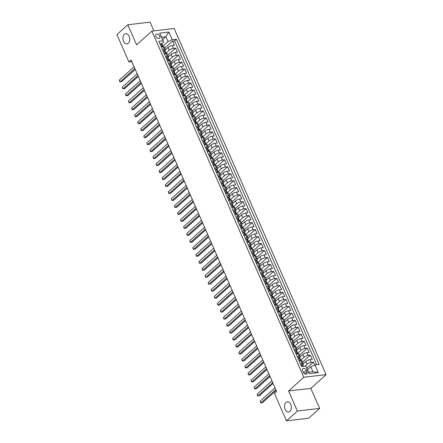 <?xml version="1.0" encoding="UTF-8"?>
<svg xmlns="http://www.w3.org/2000/svg" width="443" height="443" viewBox="0 0 443 443"><rect width="100%" height="100%" fill="white"/><g stroke="black" fill="none" stroke-linecap="round" stroke-linejoin="round"><path stroke-width="0.66" d="M128.304 43.22A5.144 3.383 83.3 0 1 126.947 43.857A5.144 3.383 83.3 0 1 123.198 40.241A5.144 3.383 83.3 0 1 124.383 34.283A5.144 3.383 83.3 0 1 125.74 33.64A5.144 3.383 83.3 0 1 129.494 37.262A5.144 3.383 83.3 0 1 128.304 43.22M289.899 411.342A5.144 3.383 83.3 0 1 288.543 411.984A5.144 3.383 83.3 0 1 284.794 408.363A5.144 3.383 83.3 0 1 285.979 402.41A5.144 3.383 83.3 0 1 287.335 401.768A5.144 3.383 83.3 0 1 291.09 405.389A5.144 3.383 83.3 0 1 289.899 411.342M155.847 36.52A2.569 1.755 48 0 0 159.491 38.203A2.569 1.755 48 0 0 159.696 36.066A2.569 1.755 48 0 0 156.052 34.377A2.569 1.755 48 0 0 155.847 36.52M153.898 30.877L150.072 22.15L127.817 24.775L116.908 34.582L128.935 61.97L131.826 61.632M326.092 374.628L174.143 28.485L151.894 31.115L303.837 377.253L326.092 374.628L310.82 388.356L288.57 390.981L297.375 411.043L319.63 408.418L310.82 388.356M319.63 408.418L308.721 418.225L286.471 420.85L297.375 411.043M314.735 365.026L313.467 362.136L306.816 368.111M300.348 363.681L302.126 363.47A3.217 1.019 -23.7 0 1 303.328 363.747L305.891 361.455A3.217 1.019 -23.7 0 1 310.045 359.6L312.237 359.345L310.399 355.153L302.624 362.147M297.281 356.704L299.064 356.493A3.217 1.019 -23.7 0 1 300.26 356.77L302.829 354.478A3.217 1.019 156.3 0 1 306.982 352.622L309.175 352.362L307.337 348.176L299.562 355.17M294.218 349.726L296.002 349.516A3.217 1.019 -23.7 0 1 297.198 349.793L299.767 347.5A3.217 1.019 156.3 0 1 303.915 345.645L306.113 345.385L304.275 341.199L296.494 348.192M294.141 342.821L296.705 340.517A3.217 1.019 156.3 0 1 300.852 338.668L303.051 338.408L301.212 334.221L293.432 341.215M291.079 335.844L293.637 333.54A3.217 1.019 156.3 0 1 297.79 331.685L299.983 331.43L298.145 327.239L290.37 334.232M288.011 328.867L290.575 326.563A3.217 1.019 156.3 0 1 294.728 324.708L296.921 324.448L295.082 320.261L287.308 327.255M284.949 321.889L287.513 319.58A3.217 1.019 156.3 0 1 291.666 317.731L293.859 317.47L292.02 313.284L284.245 320.278M281.886 314.907L284.45 312.603A3.217 1.019 156.3 0 1 288.598 310.753L290.796 310.493L288.958 306.307L281.178 313.301M278.824 307.929L281.388 305.626A3.217 1.019 156.3 0 1 285.536 303.771L287.734 303.516L285.896 299.324L278.115 306.318M275.762 300.952L278.32 298.648A3.217 1.019 156.3 0 1 282.473 296.793L284.666 296.533L282.828 292.347L275.053 299.341M272.694 293.975L275.258 291.666A3.217 1.019 156.3 0 1 279.411 289.816L281.604 289.556L279.766 285.37L271.991 292.363M266.647 286.92L268.43 286.71A3.217 1.019 -23.7 0 1 269.626 286.986L272.196 284.688A3.217 1.019 156.3 0 1 276.343 282.839L278.542 282.579L276.703 278.392L268.923 285.381M263.585 279.937L265.368 279.727A3.217 1.019 -23.7 0 1 266.564 280.004L269.134 277.711A3.217 1.019 156.3 0 1 273.281 275.856L275.48 275.601L273.641 271.409L265.861 278.403M260.523 272.96L262.3 272.75A3.217 1.019 -23.7 0 1 263.502 273.026L266.071 270.734A3.217 1.019 156.3 0 1 270.219 268.879L272.417 268.619L270.579 264.432L262.799 271.426M257.461 265.983L259.238 265.772A3.217 1.019 -23.7 0 1 260.44 266.049L263.004 263.751A3.217 1.019 156.3 0 1 267.157 261.902L269.35 261.641L267.511 257.455L259.736 264.449M254.393 259.005L256.176 258.795A3.217 1.019 -23.7 0 1 257.372 259.072L259.941 256.774A3.217 1.019 156.3 0 1 264.094 254.924L266.287 254.664L264.449 250.478L256.674 257.466M251.331 252.023L253.114 251.812A3.217 1.019 -23.7 0 1 254.31 252.089L256.879 249.797A3.217 1.019 156.3 0 1 261.027 247.942L263.225 247.687L261.387 243.495L253.606 250.489M251.253 245.123L253.817 242.819A3.217 1.019 156.3 0 1 257.964 240.964L260.163 240.704L258.324 236.518L250.544 243.512M245.206 238.068L246.984 237.858A3.217 1.019 -23.7 0 1 248.185 238.135L250.749 235.837A3.217 1.019 156.3 0 1 254.902 233.987L257.095 233.727L255.262 229.54L247.482 236.534M242.144 231.085L243.921 230.881A3.217 1.019 -23.7 0 1 245.123 231.157L247.687 228.859A3.217 1.019 156.3 0 1 251.84 227.01L254.033 226.75L252.194 222.563L244.42 229.552M242.061 224.186L244.625 221.882A3.217 1.019 156.3 0 1 248.778 220.027L250.971 219.772L249.132 215.58L241.357 222.574M236.014 217.131L237.797 216.92A3.217 1.019 -23.7 0 1 238.993 217.197L241.562 214.905A3.217 1.019 156.3 0 1 245.71 213.05L247.908 212.79L246.07 208.603L238.29 215.597M232.952 210.154L234.735 209.943A3.217 1.019 -23.7 0 1 235.931 210.22L238.5 207.922A3.217 1.019 156.3 0 1 242.648 206.073L244.846 205.812L243.008 201.626L235.227 208.62M229.889 203.171L231.667 202.966A3.217 1.019 -23.7 0 1 232.868 203.243L235.432 200.945A3.217 1.019 156.3 0 1 239.585 199.095L241.778 198.835L239.94 194.649L232.165 201.637M229.806 196.271L232.37 193.968A3.217 1.019 156.3 0 1 236.523 192.112L238.716 191.858L236.878 187.666L229.103 194.66M226.744 189.294L229.308 186.99A3.217 1.019 156.3 0 1 233.461 185.135L235.654 184.875L233.815 180.689L226.035 187.682M223.682 182.317L226.246 180.008A3.217 1.019 156.3 0 1 230.393 178.158L232.592 177.898L230.753 173.711L222.973 180.705M220.62 175.334L223.183 173.03A3.217 1.019 156.3 0 1 227.331 171.181L229.529 170.92L227.691 166.734L219.911 173.722M217.552 168.357L220.116 166.053A3.217 1.019 156.3 0 1 224.269 164.198L226.462 163.943L224.623 159.751L216.849 166.745M214.49 161.379L217.053 159.076A3.217 1.019 156.3 0 1 221.207 157.221L223.399 156.96L221.561 152.774L213.786 159.768M211.427 154.402L213.991 152.093A3.217 1.019 156.3 0 1 218.139 150.243L220.337 149.983L218.499 145.797L210.718 152.791M208.365 147.419L210.929 145.116A3.217 1.019 156.3 0 1 215.076 143.266L217.275 143.006L215.436 138.82L207.656 145.808M202.318 140.365L204.096 140.154A3.217 1.019 -23.7 0 1 205.297 140.431L207.861 138.138A3.217 1.019 156.3 0 1 212.014 136.283L214.207 136.029L212.374 131.837L204.594 138.831M199.256 133.387L201.033 133.177A3.217 1.019 -23.7 0 1 202.235 133.454L204.799 131.161A3.217 1.019 156.3 0 1 208.952 129.306L211.145 129.046L209.306 124.86L201.532 131.853M199.173 126.488L201.737 124.178A3.217 1.019 156.3 0 1 205.89 122.329L208.083 122.069L206.244 117.882L198.47 124.876M193.126 119.427L194.909 119.217A3.217 1.019 -23.7 0 1 196.105 119.494L198.674 117.201A3.217 1.019 156.3 0 1 202.822 115.352L205.02 115.091L203.182 110.905L195.402 117.893M190.064 112.45L191.847 112.24A3.217 1.019 -23.7 0 1 193.043 112.516L195.612 110.224A3.217 1.019 156.3 0 1 199.76 108.369L201.958 108.114L200.12 103.922L192.34 110.916M187.001 105.473L188.779 105.262A3.217 1.019 -23.7 0 1 189.981 105.539L192.544 103.247A3.217 1.019 156.3 0 1 196.698 101.392L198.89 101.131L197.052 96.945L189.277 103.939M183.939 98.496L185.717 98.285A3.217 1.019 -23.7 0 1 186.918 98.562L189.482 96.264A3.217 1.019 156.3 0 1 193.635 94.414L195.828 94.154L193.99 89.968L186.215 96.962M180.871 91.513L182.654 91.302A3.217 1.019 -23.7 0 1 183.851 91.579L186.42 89.287A3.217 1.019 156.3 0 1 190.573 87.437L192.766 87.177L190.927 82.991L183.147 89.979M177.809 84.535L179.592 84.325A3.217 1.019 -23.7 0 1 180.788 84.602L183.358 82.309A3.217 1.019 156.3 0 1 187.505 80.454L189.704 80.194L187.865 76.008L180.085 83.002M174.747 77.558L176.524 77.348A3.217 1.019 -23.7 0 1 177.726 77.625L180.295 75.332A3.217 1.019 156.3 0 1 184.443 73.477L186.641 73.217L184.803 69.03L177.023 76.024M171.685 70.581L173.462 70.371A3.217 1.019 -23.7 0 1 174.664 70.647L177.228 68.349A3.217 1.019 156.3 0 1 181.381 66.5L183.574 66.24L181.735 62.053L173.961 69.047M171.602 63.676L174.165 61.372A3.217 1.019 156.3 0 1 178.319 59.523L180.511 59.262L178.673 55.076L170.898 62.064M168.539 56.698L171.103 54.395A3.217 1.019 156.3 0 1 175.251 52.54L177.449 52.28L175.611 48.093L167.831 55.087M162.492 49.644L164.275 49.433A3.217 1.019 -23.7 0 1 165.472 49.71A3.217 1.019 -23.7 0 1 164.934 50.718L164.89 50.757M165.555 56.621L167.338 56.411A3.217 1.019 -23.7 0 1 168.534 56.687A3.217 1.019 -23.7 0 1 167.997 57.695L167.952 57.734M168.622 63.598L170.4 63.388A3.217 1.019 -23.7 0 1 171.602 63.665A3.217 1.019 -23.7 0 1 171.059 64.672L171.015 64.717M170.455 67.79L172.238 67.58A3.217 1.019 156.3 0 1 173.434 67.857L174.664 70.647A3.217 1.019 -23.7 0 1 174.127 71.655L174.082 71.694M173.523 74.767L175.301 74.557A3.217 1.019 156.3 0 1 176.502 74.834L177.726 77.625A3.217 1.019 -23.7 0 1 177.189 78.632L177.145 78.671M176.585 81.745L178.363 81.534A3.217 1.019 156.3 0 1 179.565 81.811L180.788 84.602A3.217 1.019 -23.7 0 1 180.251 85.61L180.207 85.654M179.648 88.722L181.431 88.511A3.217 1.019 156.3 0 1 182.627 88.788L183.851 91.579A3.217 1.019 -23.7 0 1 183.313 92.593L183.269 92.631M182.71 95.705L184.493 95.494A3.217 1.019 156.3 0 1 185.689 95.771L186.918 98.562A3.217 1.019 -23.7 0 1 186.376 99.57L186.331 99.609M185.778 102.682L187.555 102.471A3.217 1.019 156.3 0 1 188.757 102.748L189.981 105.539A3.217 1.019 -23.7 0 1 189.443 106.547L189.399 106.586M188.84 109.659L190.617 109.449A3.217 1.019 156.3 0 1 191.819 109.726L193.043 112.516A3.217 1.019 -23.7 0 1 192.506 113.524L192.461 113.569M191.902 116.636L193.68 116.426A3.217 1.019 156.3 0 1 194.881 116.703L196.105 119.494A3.217 1.019 -23.7 0 1 195.568 120.507L195.524 120.546M196.188 126.41L197.971 126.2A3.217 1.019 -23.7 0 1 199.167 126.477A3.217 1.019 -23.7 0 1 198.63 127.484L198.586 127.523M198.027 130.596L199.81 130.386A3.217 1.019 156.3 0 1 201.006 130.663L202.235 133.454A3.217 1.019 -23.7 0 1 201.698 134.462L201.648 134.5M201.094 137.574L202.872 137.363A3.217 1.019 156.3 0 1 204.073 137.64L205.297 140.431A3.217 1.019 -23.7 0 1 204.76 141.439L204.716 141.483M205.38 147.342L207.163 147.137A3.217 1.019 -23.7 0 1 208.36 147.408A3.217 1.019 -23.7 0 1 207.822 148.422L207.778 148.46M208.443 154.325L210.226 154.114A3.217 1.019 -23.7 0 1 211.422 154.391A3.217 1.019 -23.7 0 1 210.885 155.399L210.84 155.438M211.505 161.302L213.288 161.091A3.217 1.019 -23.7 0 1 214.49 161.368A3.217 1.019 -23.7 0 1 213.947 162.376L213.903 162.415M214.573 168.279L216.35 168.069A3.217 1.019 -23.7 0 1 217.552 168.346A3.217 1.019 -23.7 0 1 217.015 169.353L216.97 169.398M217.635 175.256L219.412 175.051A3.217 1.019 -23.7 0 1 220.614 175.323A3.217 1.019 -23.7 0 1 220.077 176.336L220.033 176.375M220.697 182.239L222.48 182.029A3.217 1.019 -23.7 0 1 223.676 182.306A3.217 1.019 -23.7 0 1 223.139 183.313L223.095 183.352M223.759 189.216L225.542 189.006A3.217 1.019 -23.7 0 1 226.738 189.283A3.217 1.019 -23.7 0 1 226.201 190.291L226.157 190.329M226.827 196.194L228.605 195.983A3.217 1.019 -23.7 0 1 229.806 196.26A3.217 1.019 -23.7 0 1 229.264 197.268L229.219 197.312M228.66 200.38L230.443 200.17A3.217 1.019 156.3 0 1 231.639 200.446L232.868 203.243A3.217 1.019 -23.7 0 1 232.331 204.251L232.287 204.289M231.728 207.363L233.505 207.152A3.217 1.019 156.3 0 1 234.707 207.429L235.931 210.22A3.217 1.019 -23.7 0 1 235.394 211.228L235.349 211.267M234.79 214.34L236.568 214.13A3.217 1.019 156.3 0 1 237.769 214.406L238.993 217.197A3.217 1.019 -23.7 0 1 238.456 218.205L238.412 218.244M239.076 224.108L240.859 223.898A3.217 1.019 -23.7 0 1 242.055 224.175A3.217 1.019 -23.7 0 1 241.518 225.182L241.474 225.227M240.914 228.295L242.698 228.084A3.217 1.019 156.3 0 1 243.894 228.361L245.123 231.157A3.217 1.019 -23.7 0 1 244.586 232.165L244.536 232.204M243.982 235.277L245.76 235.067A3.217 1.019 156.3 0 1 246.961 235.344L248.185 238.135A3.217 1.019 -23.7 0 1 247.648 239.142L247.604 239.181M248.268 245.045L250.051 244.835A3.217 1.019 -23.7 0 1 251.247 245.112A3.217 1.019 -23.7 0 1 250.71 246.12L250.666 246.158M250.107 249.232L251.89 249.021A3.217 1.019 156.3 0 1 253.086 249.298L254.31 252.089A3.217 1.019 -23.7 0 1 253.773 253.097L253.728 253.141M253.169 256.209L254.952 255.999A3.217 1.019 156.3 0 1 256.148 256.275L257.372 259.072A3.217 1.019 -23.7 0 1 256.835 260.08L256.79 260.119M256.231 263.192L258.014 262.981A3.217 1.019 156.3 0 1 259.21 263.258L260.44 266.049A3.217 1.019 -23.7 0 1 259.903 267.057L259.858 267.096M259.299 270.169L261.077 269.959A3.217 1.019 156.3 0 1 262.278 270.236L263.502 273.026A3.217 1.019 -23.7 0 1 262.965 274.034L262.921 274.073M262.361 277.146L264.139 276.936A3.217 1.019 156.3 0 1 265.34 277.213L266.564 280.004A3.217 1.019 -23.7 0 1 266.027 281.012L265.983 281.056M265.423 284.124L267.207 283.913A3.217 1.019 156.3 0 1 268.403 284.19L269.626 286.986A3.217 1.019 -23.7 0 1 269.089 287.994L269.045 288.033M269.715 293.897L271.493 293.687A3.217 1.019 -23.7 0 1 272.694 293.964A3.217 1.019 -23.7 0 1 272.152 294.972L272.107 295.01M272.777 300.875L274.555 300.664A3.217 1.019 -23.7 0 1 275.756 300.941A3.217 1.019 -23.7 0 1 275.219 301.949L275.175 301.988M275.839 307.852L277.623 307.641A3.217 1.019 -23.7 0 1 278.819 307.918A3.217 1.019 -23.7 0 1 278.282 308.926L278.237 308.97M278.902 314.835L280.685 314.624A3.217 1.019 -23.7 0 1 281.881 314.901A3.217 1.019 -23.7 0 1 281.344 315.909L281.299 315.948M281.964 321.812L283.747 321.601A3.217 1.019 -23.7 0 1 284.943 321.878A3.217 1.019 -23.7 0 1 284.406 322.886L284.362 322.925M285.032 328.789L286.809 328.579A3.217 1.019 -23.7 0 1 288.011 328.856A3.217 1.019 -23.7 0 1 287.468 329.863L287.424 329.902M288.094 335.766L289.872 335.556A3.217 1.019 -23.7 0 1 291.073 335.833A3.217 1.019 -23.7 0 1 290.536 336.841L290.492 336.885M291.156 342.749L292.939 342.539A3.217 1.019 -23.7 0 1 294.135 342.816A3.217 1.019 -23.7 0 1 293.598 343.823L293.554 343.862M292.995 346.935L294.778 346.725A3.217 1.019 156.3 0 1 295.974 347.002L297.198 349.793A3.217 1.019 -23.7 0 1 296.66 350.801L296.616 350.839M296.057 353.913L297.84 353.702A3.217 1.019 156.3 0 1 299.036 353.979L300.26 356.77A3.217 1.019 -23.7 0 1 299.723 357.778L299.678 357.817M286.471 420.85L274.444 393.462L276.626 391.496L131.117 60.01L128.935 61.97M307.016 371.815L306.34 370.282A2.492 1.706 48 0 0 302.813 368.648A2.492 1.706 48 0 0 302.613 370.719L303.289 372.253A2.492 1.706 48 0 0 306.816 373.886A2.492 1.706 48 0 0 307.016 371.815L304.734 373.864M163.705 42.091L163.041 40.806L158.832 41.304L301.589 366.511L305.797 366.012L308.605 372.181L312.935 371.671L310.787 366.787L314.94 364.932L319.148 364.434L176.392 39.233L172.183 39.726L168.035 41.581L165.887 36.697L161.557 37.206L163.705 42.091L161.828 43.779M163.041 40.806L159.674 33.131L168.816 32.051L172.183 39.726M314.94 364.932L318.307 372.607L309.17 373.687L305.797 366.012M165.953 53.182L169.265 50.209A3.217 1.019 -23.7 0 1 173.418 48.353L175.611 48.093M165.477 49.721L168.041 47.418L169.265 50.209M169.016 60.159L172.327 57.186A3.217 1.019 -23.7 0 1 176.48 55.331L178.673 55.076M172.083 67.142L175.389 64.163A3.217 1.019 -23.7 0 1 179.542 62.313L181.735 62.053M175.146 74.119L178.457 71.14A3.217 1.019 -23.7 0 1 182.605 69.291L184.803 69.03M178.208 81.097L181.519 78.123A3.217 1.019 -23.7 0 1 185.667 76.268L187.865 76.008M181.27 88.074L184.581 85.1A3.217 1.019 -23.7 0 1 188.735 83.245L190.927 82.991M184.332 95.057L187.644 92.078A3.217 1.019 -23.7 0 1 191.797 90.228L193.99 89.968M187.4 102.034L190.706 99.055A3.217 1.019 -23.7 0 1 194.859 97.205L197.052 96.945M190.462 109.011L193.774 106.038A3.217 1.019 -23.7 0 1 197.921 104.183L200.12 103.922M193.525 115.988L196.836 113.015A3.217 1.019 -23.7 0 1 200.984 111.16L203.182 110.905M196.587 122.971L199.898 119.992A3.217 1.019 -23.7 0 1 204.051 118.143L206.244 117.882M199.649 129.949L202.96 126.969A3.217 1.019 -23.7 0 1 207.114 125.12L209.306 124.86M202.717 136.926L206.028 133.952A3.217 1.019 -23.7 0 1 210.176 132.097L212.374 131.837M205.779 143.903L209.09 140.929A3.217 1.019 -23.7 0 1 213.238 139.074L215.436 138.82M208.841 150.886L212.153 147.907A3.217 1.019 -23.7 0 1 216.306 146.057L218.499 145.797M211.904 157.863L215.215 154.889A3.217 1.019 -23.7 0 1 219.368 153.034L221.561 152.774M214.971 164.84L218.277 161.867A3.217 1.019 -23.7 0 1 222.43 160.012L224.623 159.751M218.034 171.818L221.345 168.844A3.217 1.019 -23.7 0 1 225.493 166.989L227.691 166.734M221.096 178.8L224.407 175.821A3.217 1.019 -23.7 0 1 228.555 173.972L230.753 173.711M224.158 185.778L227.469 182.804A3.217 1.019 -23.7 0 1 231.623 180.949L233.815 180.689M227.22 192.755L230.532 189.781A3.217 1.019 -23.7 0 1 234.685 187.926L236.878 187.666M230.288 199.738L233.594 196.758A3.217 1.019 -23.7 0 1 237.747 194.903L239.94 194.649M233.35 206.715L236.662 203.736A3.217 1.019 -23.7 0 1 240.809 201.886L243.008 201.626M236.412 213.692L239.724 210.718A3.217 1.019 -23.7 0 1 243.871 208.863L246.07 208.603M239.475 220.669L242.786 217.696A3.217 1.019 -23.7 0 1 246.939 215.841L249.132 215.58M242.537 227.652L245.848 224.673A3.217 1.019 -23.7 0 1 250.002 222.818L252.194 222.563M245.605 234.629L248.916 231.65A3.217 1.019 -23.7 0 1 253.064 229.801L255.262 229.54M248.667 241.607L251.978 238.633A3.217 1.019 -23.7 0 1 256.126 236.778L258.324 236.518M251.729 248.584L255.041 245.61A3.217 1.019 -23.7 0 1 259.194 243.755L261.387 243.495M254.791 255.567L258.103 252.588A3.217 1.019 -23.7 0 1 262.256 250.732L264.449 250.478M257.859 262.544L261.165 259.565A3.217 1.019 -23.7 0 1 265.318 257.715L267.511 257.455M260.921 269.521L264.233 266.548A3.217 1.019 -23.7 0 1 268.38 264.692L270.579 264.432M263.984 276.498L267.295 273.525A3.217 1.019 -23.7 0 1 271.443 271.67L273.641 271.409M267.046 283.481L270.357 280.502A3.217 1.019 -23.7 0 1 274.51 278.647L276.703 278.392M270.108 290.458L273.42 287.479A3.217 1.019 -23.7 0 1 277.573 285.63L279.766 285.37M273.176 297.436L276.482 294.462A3.217 1.019 -23.7 0 1 280.635 292.607L282.828 292.347M276.238 304.413L279.55 301.439A3.217 1.019 -23.7 0 1 283.697 299.584L285.896 299.324M279.3 311.396L282.612 308.417A3.217 1.019 -23.7 0 1 286.759 306.567L288.958 306.307M282.363 318.373L285.674 315.394A3.217 1.019 -23.7 0 1 289.827 313.544L292.02 313.284M285.425 325.35L288.736 322.377A3.217 1.019 -23.7 0 1 292.889 320.522L295.082 320.261M288.493 332.328L291.799 329.354A3.217 1.019 -23.7 0 1 295.952 327.499L298.145 327.239M291.555 339.31L294.866 336.331A3.217 1.019 -23.7 0 1 299.014 334.482L301.212 334.221M294.617 346.288L297.929 343.308A3.217 1.019 -23.7 0 1 302.076 341.459L304.275 341.199M297.679 353.265L300.991 350.291A3.217 1.019 -23.7 0 1 305.144 348.436L307.337 348.176M300.747 360.242L304.053 357.268A3.217 1.019 -23.7 0 1 308.206 355.413L310.399 355.153M299.119 360.89L300.902 360.68A3.217 1.019 -23.7 0 1 302.098 360.956L303.328 363.747A3.217 1.019 -23.7 0 1 302.79 364.755L302.741 364.799M305.055 366.101L307.121 364.246A3.217 1.019 -23.7 0 1 311.268 362.396L313.467 362.136M316.717 364.722L174.564 40.878L172.548 41.116L164.768 48.11M168.041 47.418A3.217 1.019 156.3 0 1 172.189 45.563L174.387 45.302L172.548 41.116M294.135 342.816L292.912 340.019A3.217 1.019 156.3 0 0 291.71 339.748L289.932 339.953M291.073 335.833L289.849 333.042A3.217 1.019 156.3 0 0 288.648 332.765L286.87 332.975M288.011 328.856L286.782 326.065A3.217 1.019 156.3 0 0 285.585 325.788L283.802 325.998M284.943 321.878L283.719 319.087A3.217 1.019 156.3 0 0 282.523 318.81L280.74 319.021M281.881 314.901L280.657 312.105A3.217 1.019 156.3 0 0 279.455 311.828L277.678 312.038M278.819 307.918L277.595 305.127A3.217 1.019 156.3 0 0 276.393 304.85L274.616 305.061M275.756 300.941L274.527 298.15A3.217 1.019 156.3 0 0 273.331 297.873L271.548 298.084M272.694 293.964L271.465 291.173A3.217 1.019 156.3 0 0 270.269 290.896L268.486 291.106M251.247 245.112L250.024 242.321A3.217 1.019 156.3 0 0 248.822 242.044L247.044 242.255M242.055 224.175L240.831 221.384A3.217 1.019 156.3 0 0 239.635 221.107L237.852 221.317M229.806 196.26L228.577 193.469A3.217 1.019 156.3 0 0 227.381 193.192L225.598 193.403M226.738 189.283L225.515 186.492A3.217 1.019 156.3 0 0 224.319 186.215L222.536 186.425M223.676 182.306L222.452 179.515A3.217 1.019 156.3 0 0 221.251 179.238L219.473 179.448M220.614 175.323L219.39 172.532A3.217 1.019 156.3 0 0 218.189 172.255L216.411 172.465M217.552 168.346L216.322 165.555A3.217 1.019 156.3 0 0 215.126 165.278L213.343 165.488M214.49 161.368L213.26 158.577A3.217 1.019 156.3 0 0 212.064 158.301L210.281 158.511M211.422 154.391L210.198 151.6A3.217 1.019 156.3 0 0 209.002 151.323L207.219 151.534M208.36 147.408L207.136 144.617A3.217 1.019 156.3 0 0 205.934 144.34L204.157 144.551M199.167 126.477L197.943 123.686A3.217 1.019 156.3 0 0 196.747 123.409L194.964 123.619M171.602 63.665L170.372 60.874A3.217 1.019 156.3 0 0 169.176 60.597L167.393 60.807M168.534 56.687L167.31 53.896A3.217 1.019 156.3 0 0 166.114 53.62L164.331 53.83M165.472 49.71L164.248 46.919A3.217 1.019 156.3 0 0 163.046 46.642L161.269 46.853M307.525 369.722L310.787 366.787M127.817 24.775L136.621 44.843L151.894 31.115M288.57 390.981L303.837 377.253M162.625 39.632L165.887 36.697L168.816 32.051M162.891 46.205L168.035 41.581M174.564 40.878L176.392 39.233M308.605 372.181L309.17 373.687M312.935 371.671L318.307 372.607M159.674 33.131L161.557 37.206M301.074 365.342L301.949 364.545A2.132 0.676 -23.7 0 1 302.713 364.727L303.294 366.056A2.132 0.676 156.3 0 0 302.929 365.863L302.846 366.361M301.949 364.545L301.079 365.353M275.784 389.58L261.01 402.859L260.246 401.114L275.02 387.835M276.155 390.421L262.516 402.681L260.667 402.792L260.246 401.114M298.012 358.359L298.887 357.562A2.132 0.676 -23.7 0 1 299.651 357.75L300.232 359.074A2.132 0.676 156.3 0 0 299.867 358.885L299.756 358.919M298.887 357.562L298.017 358.376M298.953 360.513L299.773 360.812M272.722 382.597L257.948 395.881L257.184 394.137L271.958 380.853M300.083 359.672L300.227 359.295A2.132 0.676 156.3 0 0 300.232 359.074M299.695 359.035L300.232 359.722A2.132 0.676 -23.7 0 1 300.598 359.915L300.935 360.68M273.093 383.444L259.454 395.704L257.604 395.815L257.184 394.137M294.949 351.382L295.824 350.585A2.132 0.676 -23.7 0 1 296.589 350.773L297.17 352.096A2.132 0.676 156.3 0 0 296.799 351.908L296.694 351.941M295.824 350.585L294.955 351.399M295.891 353.536L296.71 353.835M269.66 375.62L254.886 388.904L254.121 387.154L268.89 373.875M297.02 352.694L297.159 352.318A2.132 0.676 156.3 0 0 297.17 352.096M296.633 352.058L297.17 352.744A2.132 0.676 -23.7 0 1 297.535 352.933L297.873 353.697M270.025 376.461L256.392 388.721L254.542 388.832L254.121 387.154M291.882 344.405L292.757 343.607A2.132 0.676 -23.7 0 1 293.521 343.79L294.108 345.119A2.132 0.676 156.3 0 0 293.737 344.925L293.631 344.959M292.757 343.607L291.893 344.421M292.829 346.559L293.643 346.858M266.592 368.642L251.823 381.921L251.059 380.177L265.828 366.898M293.958 345.712L294.097 345.341A2.132 0.676 156.3 0 0 294.108 345.119M293.571 345.08L294.108 345.767A2.132 0.676 -23.7 0 1 294.473 345.955L294.805 346.719M266.963 369.484L253.324 381.744L251.474 381.855L251.059 380.177M288.819 337.428L289.694 336.63A2.132 0.676 -23.7 0 1 290.458 336.813L291.04 338.142A2.132 0.676 156.3 0 0 290.674 337.948L290.564 337.981M289.694 336.63L288.825 337.439M289.766 339.576L290.58 339.881M263.53 361.665L248.761 374.944L247.991 373.2L262.765 359.921M290.896 338.734L291.034 338.363A2.132 0.676 156.3 0 0 291.04 338.142M290.508 338.098L291.04 338.784A2.132 0.676 -23.7 0 1 291.411 338.978L291.743 339.742M263.901 362.507L250.262 374.767L248.412 374.878L247.991 373.2M286.632 329.647L285.763 330.461L286.632 329.647A2.132 0.676 -23.7 0 1 287.396 329.836L287.978 331.159A2.132 0.676 156.3 0 0 287.612 330.971L287.501 331.004M286.704 332.599L287.518 332.898M260.467 354.682L245.693 367.967L244.929 366.223L259.703 352.938M287.834 331.757L287.972 331.381A2.132 0.676 156.3 0 0 287.978 331.159M287.441 331.12L287.978 331.807A2.132 0.676 -23.7 0 1 288.343 332.001L288.681 332.765M260.838 355.524L247.2 367.79L245.35 367.9L244.929 366.223M283.57 322.67L282.7 323.484L283.57 322.67A2.132 0.676 -23.7 0 1 284.334 322.858L284.915 324.182A2.132 0.676 156.3 0 0 284.55 323.994L284.439 324.027M283.636 325.622L284.456 325.921M257.405 347.705L242.631 360.984L241.867 359.24L256.635 345.961M284.766 324.78L284.91 324.403A2.132 0.676 156.3 0 0 284.915 324.182M284.378 324.143L284.915 324.83A2.132 0.676 -23.7 0 1 285.281 325.018L285.619 325.782M257.776 348.547L244.137 360.807L242.288 360.918L241.867 359.24M280.508 315.693L279.638 316.507L280.508 315.693A2.132 0.676 -23.7 0 1 281.272 315.876L281.853 317.205A2.132 0.676 156.3 0 0 281.482 317.011L281.377 317.044M280.574 318.644L281.388 318.943M254.343 340.728L239.569 354.007L238.805 352.263L253.573 338.984M281.704 317.797L281.842 317.426A2.132 0.676 156.3 0 0 281.853 317.205M281.316 317.166L281.853 317.852A2.132 0.676 -23.7 0 1 282.219 318.041L282.556 318.805M254.708 341.57L241.075 353.83L239.226 353.94L238.805 352.263M277.44 308.716L276.576 309.524L277.44 308.716A2.132 0.676 -23.7 0 1 278.204 308.898L278.785 310.227A2.132 0.676 156.3 0 0 278.42 310.034L278.315 310.067M277.512 311.662L278.326 311.966M251.275 333.751L236.507 347.03L235.737 345.285L250.511 332.006M278.641 310.82L278.78 310.449A2.132 0.676 156.3 0 0 278.785 310.227M278.254 310.183L278.791 310.87A2.132 0.676 -23.7 0 1 279.156 311.064L279.489 311.828M251.646 334.592L238.007 346.852L236.158 346.963L235.737 345.285M274.378 301.733L273.508 302.547L274.378 301.733A2.132 0.676 -23.7 0 1 275.142 301.921L275.723 303.245A2.132 0.676 156.3 0 0 275.358 303.056L275.247 303.09M274.45 304.684L275.264 304.983M248.213 326.768L233.444 340.052L232.675 338.308L247.449 325.024M275.579 303.843L275.718 303.466A2.132 0.676 156.3 0 0 275.723 303.245M275.192 303.206L275.723 303.892A2.132 0.676 -23.7 0 1 276.094 304.086L276.426 304.85M248.584 327.61L234.945 339.875L233.096 339.986L232.675 338.308M271.315 294.756L270.446 295.57L271.315 294.756A2.132 0.676 -23.7 0 1 272.08 294.944L272.661 296.267A2.132 0.676 156.3 0 0 272.295 296.079L272.185 296.112M271.387 297.707L272.201 298.006M245.151 319.791L230.377 333.07L229.612 331.325L244.386 318.046M272.511 296.865L272.655 296.489A2.132 0.676 156.3 0 0 272.661 296.267M272.124 296.229L272.661 296.915A2.132 0.676 -23.7 0 1 273.026 297.103L273.364 297.868M245.522 320.632L231.883 332.892L230.033 333.003L229.612 331.325M268.253 287.778L267.384 288.592L268.253 287.778A2.132 0.676 -23.7 0 1 269.017 287.961L269.599 289.29A2.132 0.676 156.3 0 0 269.233 289.096L269.123 289.129M268.32 290.73L269.139 291.029M242.088 312.813L227.314 326.092L226.55 324.348L241.319 311.069M269.449 289.883L269.593 289.512A2.132 0.676 156.3 0 0 269.599 289.29M269.062 289.251L269.599 289.938A2.132 0.676 -23.7 0 1 269.964 290.126L270.302 290.89M242.454 313.655L228.821 325.915L226.971 326.026L226.55 324.348M264.316 281.598L265.185 280.796A2.132 0.676 -23.7 0 1 265.95 280.984L266.536 282.313A2.132 0.676 156.3 0 0 266.165 282.119L266.06 282.152M265.185 280.796L264.321 281.61M265.257 283.747L266.071 284.052M239.026 305.836L224.252 319.115L223.488 317.371L238.256 304.092M266.387 282.905L266.525 282.534A2.132 0.676 156.3 0 0 266.536 282.313M265.999 282.269L266.536 282.955A2.132 0.676 -23.7 0 1 266.902 283.149L267.24 283.913M239.392 306.678L225.753 318.938L223.903 319.049L223.488 317.371M261.248 274.616L262.123 273.818A2.132 0.676 -23.7 0 1 262.887 274.007L263.469 275.33A2.132 0.676 156.3 0 0 263.103 275.142L262.992 275.175M262.123 273.818L261.254 274.632M262.195 276.77L263.009 277.069M235.958 298.853L221.19 312.138L220.42 310.393L235.194 297.109M263.325 275.928L263.463 275.552A2.132 0.676 156.3 0 0 263.469 275.33M262.937 275.291L263.474 275.978A2.132 0.676 -23.7 0 1 263.84 276.172L264.172 276.936M236.329 299.695L222.691 311.961L220.841 312.071L220.42 310.393M258.186 267.638L259.061 266.841A2.132 0.676 -23.7 0 1 259.825 267.029L260.406 268.353A2.132 0.676 156.3 0 0 260.041 268.165L259.93 268.198M259.061 266.841L258.191 267.655M259.133 269.793L259.947 270.092M232.896 291.876L218.122 305.155L217.358 303.411L232.132 290.132M260.262 268.951L260.401 268.574A2.132 0.676 156.3 0 0 260.406 268.353M259.875 268.314L260.406 269.001A2.132 0.676 -23.7 0 1 260.777 269.189L261.11 269.953M233.267 292.718L219.628 304.978L217.779 305.089L217.358 303.411M255.124 260.661L255.999 259.864A2.132 0.676 -23.7 0 1 256.763 260.047L257.344 261.376A2.132 0.676 156.3 0 0 256.979 261.182L256.868 261.215M255.999 259.864L255.129 260.678M256.071 262.815L256.885 263.114M229.834 284.899L215.06 298.178L214.296 296.433L229.07 283.155M257.195 261.968L257.339 261.597A2.132 0.676 156.3 0 0 257.344 261.376M256.807 261.337L257.344 262.023A2.132 0.676 -23.7 0 1 257.71 262.212L258.047 262.976M230.205 285.741L216.566 298.001L214.717 298.111L214.296 296.433M252.061 253.684L252.936 252.881A2.132 0.676 -23.7 0 1 253.701 253.069L254.282 254.398A2.132 0.676 156.3 0 0 253.917 254.204L253.806 254.238M252.936 252.881L252.067 253.695M253.003 255.832L253.822 256.137M226.772 277.922L211.998 291.201L211.233 289.456L226.002 276.177M254.132 254.991L254.276 254.62A2.132 0.676 156.3 0 0 254.282 254.398M253.745 254.354L254.282 255.041A2.132 0.676 -23.7 0 1 254.647 255.234L254.985 255.999M227.137 278.763L213.504 291.023L211.654 291.134L211.233 289.456M248.994 246.701L249.869 245.904A2.132 0.676 -23.7 0 1 250.633 246.092L251.22 247.415A2.132 0.676 156.3 0 0 250.849 247.227L250.744 247.26M249.869 245.904L249.005 246.718M249.941 248.855L250.755 249.154M223.704 270.939L208.935 284.223L208.171 282.479L222.94 269.194M251.07 248.014L251.209 247.637A2.132 0.676 156.3 0 0 251.22 247.415M250.683 247.377L251.22 248.063A2.132 0.676 -23.7 0 1 251.585 248.257L251.917 249.021M224.075 271.78L210.436 284.046L208.587 284.157L208.171 282.479M245.931 239.724L246.806 238.927A2.132 0.676 -23.7 0 1 247.571 239.115L248.152 240.438A2.132 0.676 156.3 0 0 247.787 240.25L247.676 240.283M246.806 238.927L245.937 239.741M246.878 241.878L247.692 242.177M220.642 263.962L205.873 277.24L205.103 275.496L219.878 262.217M248.008 241.036L248.146 240.66A2.132 0.676 156.3 0 0 248.152 240.438M247.62 240.399L248.152 241.086A2.132 0.676 -23.7 0 1 248.523 241.274L248.855 242.039M221.013 264.803L207.374 277.063L205.524 277.174L205.103 275.496M242.869 232.747L243.744 231.949A2.132 0.676 -23.7 0 1 244.508 232.132L245.09 233.461A2.132 0.676 156.3 0 0 244.724 233.267L244.614 233.3M243.744 231.949L242.875 232.763M243.816 234.901L244.63 235.2M217.579 256.984L202.805 270.263L202.041 268.519L216.815 255.24M244.946 234.054L245.084 233.682A2.132 0.676 156.3 0 0 245.09 233.461M244.558 233.422L245.09 234.109A2.132 0.676 -23.7 0 1 245.455 234.297L245.793 235.061M217.95 257.826L204.312 270.086L202.462 270.197L202.041 268.519M239.807 225.769L240.682 224.966A2.132 0.676 -23.7 0 1 241.446 225.155L242.028 226.484A2.132 0.676 156.3 0 0 241.662 226.29L241.551 226.323M240.682 224.966L239.813 225.78M240.748 227.918L241.568 228.223M214.517 250.007L199.743 263.286L198.979 261.542L213.753 248.263M241.878 227.076L242.022 226.705A2.132 0.676 156.3 0 0 242.028 226.484M241.49 226.439L242.028 227.126A2.132 0.676 -23.7 0 1 242.393 227.32L242.731 228.084M214.888 250.849L201.249 263.109L199.4 263.22L198.979 261.542M236.745 218.787L237.62 217.989A2.132 0.676 -23.7 0 1 238.384 218.177L238.965 219.501A2.132 0.676 156.3 0 0 238.594 219.313L238.489 219.346M237.62 217.989L236.75 218.803M237.686 220.941L238.5 221.24M211.455 243.024L196.681 256.309L195.917 254.564L210.685 241.28M238.816 220.099L238.954 219.722A2.132 0.676 156.3 0 0 238.965 219.501M238.428 219.462L238.965 220.149A2.132 0.676 -23.7 0 1 239.331 220.343L239.669 221.107M211.82 243.866L198.187 256.132L196.338 256.242L195.917 254.564M233.677 211.809L234.552 211.012A2.132 0.676 -23.7 0 1 235.316 211.2L235.897 212.524A2.132 0.676 156.3 0 0 235.532 212.335L235.427 212.369M234.552 211.012L233.688 211.826M234.624 213.963L235.438 214.262M208.387 236.047L193.619 249.326L192.849 247.582L207.623 234.303M235.754 213.116L235.892 212.745A2.132 0.676 156.3 0 0 235.897 212.524M235.366 212.485L235.903 213.172A2.132 0.676 -23.7 0 1 236.269 213.36L236.601 214.124M208.758 236.889L195.119 249.149L193.27 249.259L192.849 247.582M230.615 204.832L231.49 204.035A2.132 0.676 -23.7 0 1 232.254 204.217L232.835 205.546A2.132 0.676 156.3 0 0 232.47 205.353L232.359 205.386M231.49 204.035L230.62 204.849M231.562 206.986L232.376 207.285M205.325 229.07L190.556 242.349L189.787 240.604L204.561 227.325M232.691 206.139L232.83 205.768A2.132 0.676 156.3 0 0 232.835 205.546M232.304 205.508L232.835 206.189A2.132 0.676 -23.7 0 1 233.206 206.383L233.539 207.147M205.696 229.911L192.057 242.171L190.208 242.282L189.787 240.604M228.427 197.052L227.558 197.866L228.427 197.052A2.132 0.676 -23.7 0 1 229.192 197.24L229.773 198.569A2.132 0.676 156.3 0 0 229.408 198.375L229.297 198.409M228.499 200.003L229.313 200.308M202.263 222.093L187.489 235.371L186.724 233.627L201.499 220.348M229.624 199.162L229.767 198.791A2.132 0.676 156.3 0 0 229.773 198.569M229.236 198.525L229.773 199.212A2.132 0.676 -23.7 0 1 230.138 199.405L230.476 200.17M202.634 222.934L188.995 235.194L187.145 235.305L186.724 233.627M225.365 190.075L224.496 190.889L225.365 190.075A2.132 0.676 -23.7 0 1 226.129 190.263L226.711 191.586A2.132 0.676 156.3 0 0 226.345 191.398L226.235 191.431M225.432 193.026L226.251 193.325M199.2 215.11L184.426 228.394L183.662 226.65L198.431 213.365M226.561 192.184L226.705 191.808A2.132 0.676 156.3 0 0 226.711 191.586M226.174 191.548L226.711 192.234A2.132 0.676 -23.7 0 1 227.076 192.428L227.414 193.192M199.566 215.951L185.933 228.217L184.083 228.328L183.662 226.65M221.428 183.895L222.303 183.097A2.132 0.676 -23.7 0 1 223.067 183.286L223.649 184.609A2.132 0.676 156.3 0 0 223.278 184.415L223.172 184.454M222.303 183.097L221.434 183.911M222.369 186.049L223.183 186.348M196.138 208.132L181.364 221.411L180.6 219.667L195.369 206.388M223.499 185.202L223.637 184.831A2.132 0.676 156.3 0 0 223.649 184.609M223.111 184.57L223.649 185.257A2.132 0.676 -23.7 0 1 224.014 185.445L224.352 186.21M196.504 208.974L182.865 221.234L181.015 221.345L180.6 219.667M219.235 176.12L218.371 176.934L219.235 176.12A2.132 0.676 -23.7 0 1 219.999 176.303L220.581 177.632A2.132 0.676 156.3 0 0 220.215 177.438L220.11 177.471M219.307 179.072L220.121 179.371M193.07 201.155L178.302 214.434L177.532 212.69L192.306 199.411M220.437 178.224L220.575 177.853A2.132 0.676 156.3 0 0 220.581 177.632M220.049 177.593L220.586 178.274A2.132 0.676 -23.7 0 1 220.952 178.468L221.284 179.232M193.441 201.997L179.803 214.257L177.953 214.368L177.532 212.69M216.173 169.137L215.304 169.951L216.173 169.137A2.132 0.676 -23.7 0 1 216.937 169.326L217.519 170.655A2.132 0.676 156.3 0 0 217.153 170.461L217.042 170.494M216.245 172.089L217.059 172.393M190.008 194.178L175.24 207.457L174.47 205.713L189.244 192.434M217.375 171.247L217.513 170.876A2.132 0.676 156.3 0 0 217.519 170.655M216.987 170.61L217.519 171.297A2.132 0.676 -23.7 0 1 217.89 171.491L218.222 172.255M190.379 195.02L176.74 207.28L174.891 207.39L174.47 205.713M212.236 162.958L213.111 162.16A2.132 0.676 -23.7 0 1 213.875 162.348L214.456 163.672A2.132 0.676 156.3 0 0 214.091 163.484L213.98 163.517M213.111 162.16L212.241 162.974M213.183 165.112L213.997 165.411M186.946 187.195L172.172 200.48L171.408 198.735L186.182 185.451M214.307 164.27L214.451 163.893A2.132 0.676 156.3 0 0 214.456 163.672M213.919 163.633L214.456 164.32A2.132 0.676 -23.7 0 1 214.822 164.514L215.16 165.272M187.317 188.037L173.678 200.302L171.829 200.413L171.408 198.735M210.048 155.183L209.179 155.997L210.048 155.183A2.132 0.676 -23.7 0 1 210.813 155.371L211.394 156.695A2.132 0.676 156.3 0 0 211.029 156.501L210.918 156.54M210.115 158.134L210.934 158.433M183.884 180.218L169.11 193.497L168.346 191.753L183.114 178.474M211.245 157.287L211.389 156.916A2.132 0.676 156.3 0 0 211.394 156.695M210.857 156.656L211.394 157.343A2.132 0.676 -23.7 0 1 211.76 157.531L212.097 158.295M184.249 181.06L170.616 193.32L168.766 193.43L168.346 191.753M206.981 148.206L206.117 149.02L206.981 148.206A2.132 0.676 -23.7 0 1 207.745 148.388L208.332 149.717A2.132 0.676 156.3 0 0 207.961 149.524L207.856 149.557M207.053 151.157L207.867 151.456M180.816 173.241L166.047 186.52L165.283 184.775L180.052 171.496M208.182 150.31L208.321 149.939A2.132 0.676 156.3 0 0 208.332 149.717M207.795 149.679L208.332 150.36A2.132 0.676 -23.7 0 1 208.697 150.554L209.03 151.318M181.187 174.082L167.548 186.342L165.699 186.453L165.283 184.775M203.044 142.026L203.918 141.223A2.132 0.676 -23.7 0 1 204.683 141.411L205.264 142.74A2.132 0.676 156.3 0 0 204.899 142.546L204.788 142.58M203.918 141.223L203.049 142.037M203.99 144.174L204.804 144.479M177.754 166.263L162.985 179.542L162.216 177.798L176.99 164.519M205.12 143.333L205.259 142.962A2.132 0.676 156.3 0 0 205.264 142.74M204.732 142.696L205.264 143.382A2.132 0.676 -23.7 0 1 205.635 143.576L205.967 144.34M178.125 167.105L164.486 179.365L162.636 179.476L162.216 177.798M199.981 135.043L200.856 134.246A2.132 0.676 -23.7 0 1 201.62 134.434L202.202 135.757A2.132 0.676 156.3 0 0 201.836 135.569L201.726 135.602M202.229 137.441L200.834 134.268L199.987 135.06M200.928 137.197L201.742 137.496M174.692 159.281L159.917 172.565L159.153 170.821L173.927 157.536M202.058 136.355L202.196 135.979A2.132 0.676 156.3 0 0 202.202 135.757M201.67 135.719L202.202 136.405A2.132 0.676 -23.7 0 1 202.573 136.599L202.905 137.358M175.063 160.122L161.424 172.388L159.574 172.499L159.153 170.821M196.919 128.066L197.794 127.268A2.132 0.676 -23.7 0 1 198.558 127.457L199.14 128.78A2.132 0.676 156.3 0 0 198.774 128.586L198.663 128.62M197.794 127.268L196.925 128.082M197.86 130.22L198.68 130.519M171.629 152.303L156.855 165.582L156.091 163.838L170.865 150.559M198.99 129.373L199.134 129.002A2.132 0.676 156.3 0 0 199.14 128.78M198.602 128.741L199.14 129.428A2.132 0.676 -23.7 0 1 199.505 129.616L199.843 130.38M172 153.145L158.361 165.405L156.512 165.516L156.091 163.838M193.857 121.089L194.732 120.291A2.132 0.676 -23.7 0 1 195.496 120.474L196.077 121.803A2.132 0.676 156.3 0 0 195.706 121.609L195.601 121.642M194.732 120.291L193.862 121.105M194.798 123.243L195.612 123.542M168.567 145.326L153.793 158.605L153.029 156.861L167.797 143.582M195.928 122.395L196.066 122.024A2.132 0.676 156.3 0 0 196.077 121.803M195.54 121.764L196.077 122.445A2.132 0.676 -23.7 0 1 196.443 122.639L196.781 123.403M168.933 146.168L155.299 158.428L153.45 158.539L153.029 156.861M190.789 114.111L191.664 113.308A2.132 0.676 -23.7 0 1 192.428 113.497L193.01 114.826A2.132 0.676 156.3 0 0 192.644 114.632L192.539 114.665M191.664 113.308L190.8 114.122M191.736 116.26L192.55 116.559M165.499 138.349L150.731 151.628L149.967 149.884L164.735 136.599M192.866 115.418L193.004 115.042A2.132 0.676 156.3 0 0 193.01 114.826M192.478 114.781L193.015 115.468A2.132 0.676 -23.7 0 1 193.381 115.662L193.713 116.426M165.87 139.191L152.231 151.451L150.382 151.561L149.967 149.884M187.727 107.128L188.602 106.331A2.132 0.676 -23.7 0 1 189.366 106.519L189.947 107.843A2.132 0.676 156.3 0 0 189.582 107.655L189.471 107.688M188.602 106.331L187.732 107.145M188.674 109.283L189.488 109.582M162.437 131.366L147.669 144.651L146.899 142.906L161.673 129.622M189.803 108.441L189.942 108.064A2.132 0.676 156.3 0 0 189.947 107.843M189.416 107.804L189.947 108.491A2.132 0.676 -23.7 0 1 190.318 108.685L190.651 109.443M162.808 132.208L149.169 144.473L147.32 144.584L146.899 142.906M184.665 100.151L185.539 99.354A2.132 0.676 -23.7 0 1 186.304 99.542L186.885 100.866A2.132 0.676 156.3 0 0 186.52 100.672L186.409 100.705M185.539 99.354L184.67 100.168M185.611 102.305L186.425 102.604M159.375 124.389L144.601 137.668L143.837 135.923L158.611 122.645M186.736 101.458L186.88 101.087A2.132 0.676 156.3 0 0 186.885 100.866M186.348 100.827L186.885 101.513A2.132 0.676 -23.7 0 1 187.251 101.702L187.588 102.466M159.746 125.231L146.107 137.491L144.257 137.601L143.837 135.923M181.602 93.174L182.477 92.377A2.132 0.676 -23.7 0 1 183.241 92.559L183.823 93.888A2.132 0.676 156.3 0 0 183.457 93.694L183.347 93.728M182.477 92.377L181.608 93.185M182.544 95.323L183.363 95.627M156.313 117.412L141.538 130.691L140.774 128.946L155.543 115.667M183.673 94.481L183.817 94.11A2.132 0.676 156.3 0 0 183.823 93.888M183.286 93.844L183.823 94.531A2.132 0.676 -23.7 0 1 184.188 94.724L184.526 95.489M156.684 118.253L143.045 130.513L141.195 130.624L140.774 128.946M178.54 86.197L179.415 85.394A2.132 0.676 -23.7 0 1 180.179 85.582L180.761 86.911A2.132 0.676 156.3 0 0 180.39 86.717L180.284 86.75M179.415 85.394L178.546 86.208M179.481 88.345L180.295 88.644M153.25 110.434L138.476 123.713L137.712 121.969L152.481 108.685M180.611 87.504L180.75 87.127A2.132 0.676 156.3 0 0 180.761 86.911M180.223 86.867L180.761 87.553A2.132 0.676 -23.7 0 1 181.126 87.747L181.464 88.511M153.616 111.276L139.977 123.536L138.133 123.647L137.712 121.969M175.472 79.214L176.347 78.417A2.132 0.676 -23.7 0 1 177.111 78.605L177.693 79.928A2.132 0.676 156.3 0 0 177.327 79.74L177.222 79.773M176.347 78.417L175.483 79.231M176.419 81.368L177.233 81.667M150.183 103.452L135.414 116.736L134.644 114.992L149.418 101.707M177.549 80.526L177.687 80.15A2.132 0.676 156.3 0 0 177.693 79.928M177.161 79.89L177.698 80.576A2.132 0.676 -23.7 0 1 178.064 80.77L178.396 81.529M150.554 104.293L136.915 116.559L135.065 116.67L134.644 114.992M172.41 72.237L173.285 71.439A2.132 0.676 -23.7 0 1 174.049 71.628L174.631 72.951A2.132 0.676 156.3 0 0 174.265 72.757L174.154 72.79M173.285 71.439L172.416 72.253M173.357 74.391L174.171 74.69M147.12 96.474L132.352 109.753L131.582 108.009L146.356 94.73M174.487 73.544L174.625 73.173A2.132 0.676 156.3 0 0 174.631 72.951M174.099 72.912L174.631 73.599A2.132 0.676 -23.7 0 1 175.002 73.787L175.334 74.551M147.491 97.316L133.852 109.576L132.003 109.687L131.582 108.009M169.348 65.259L170.223 64.462A2.132 0.676 -23.7 0 1 170.987 64.645L171.568 65.974A2.132 0.676 156.3 0 0 171.203 65.78L171.092 65.813M170.223 64.462L169.353 65.271M170.295 67.408L171.109 67.713M144.058 89.497L129.284 102.776L128.52 101.032L143.294 87.753M171.419 66.566L171.563 66.195A2.132 0.676 156.3 0 0 171.568 65.974M171.031 65.929L171.568 66.616A2.132 0.676 -23.7 0 1 171.934 66.81L172.272 67.574M144.429 90.339L130.79 102.599L128.941 102.71L128.52 101.032M167.161 57.479L166.291 58.293L167.161 57.479A2.132 0.676 -23.7 0 1 167.925 57.668L168.506 58.997A2.132 0.676 156.3 0 0 168.141 58.803L168.03 58.836M167.227 60.431L168.047 60.73M140.996 82.52L126.222 95.799L125.458 94.054L140.226 80.77M168.357 59.589L168.501 59.212A2.132 0.676 156.3 0 0 168.506 58.997M167.969 58.952L168.506 59.639A2.132 0.676 -23.7 0 1 168.872 59.833L169.209 60.597M141.361 83.362L127.728 95.622L125.878 95.732L125.458 94.054M164.093 50.502L163.229 51.316L164.093 50.502A2.132 0.676 -23.7 0 1 164.857 50.69L165.444 52.014A2.132 0.676 156.3 0 0 165.073 51.825L164.968 51.859M164.165 53.453L164.979 53.753M137.928 75.537L123.16 88.822L122.395 87.077L137.164 73.793M165.294 52.612L165.433 52.235A2.132 0.676 156.3 0 0 165.444 52.014M164.907 51.975L165.444 52.662A2.132 0.676 -23.7 0 1 165.809 52.855L166.147 53.614M138.299 76.379L124.66 88.644L122.811 88.755L122.395 87.077M160.156 44.322L161.03 43.525A2.132 0.676 -23.7 0 1 161.795 43.713L162.376 45.036A2.132 0.676 156.3 0 0 162.011 44.843L161.9 44.876M161.03 43.525L160.161 44.339M161.102 46.476L161.916 46.775M134.866 68.56L120.097 81.839L119.328 80.094L134.102 66.815M162.232 45.629L162.371 45.258A2.132 0.676 156.3 0 0 162.376 45.036M161.845 44.998L162.382 45.684A2.132 0.676 -23.7 0 1 162.747 45.873L163.079 46.637M135.237 69.401L121.598 81.662L119.748 81.772L119.328 80.094M171.103 54.395L172.327 57.186M174.165 61.372L175.389 64.163M177.228 68.349L178.457 71.14M180.295 75.332L181.519 78.123M183.358 82.309L184.581 85.1M186.42 89.287L187.644 92.078M189.482 96.264L190.706 99.055M192.544 103.247L193.774 106.038M195.612 110.224L196.836 113.015M198.674 117.201L199.898 119.992M201.737 124.178L202.96 126.969M204.799 131.161L206.028 133.952M207.861 138.138L209.09 140.929M210.929 145.116L212.153 147.907M213.991 152.093L215.215 154.889M217.053 159.076L218.277 161.867M220.116 166.053L221.345 168.844M223.183 173.03L224.407 175.821M226.246 180.008L227.469 182.804M229.308 186.99L230.532 189.781M232.37 193.968L233.594 196.758M235.432 200.945L236.662 203.736M238.5 207.922L239.724 210.718M241.562 214.905L242.786 217.696M244.625 221.882L245.848 224.673M247.687 228.859L248.916 231.65M250.749 235.837L251.978 238.633M253.817 242.819L255.041 245.61M256.879 249.797L258.103 252.588M259.941 256.774L261.165 259.565M263.004 263.751L264.233 266.548M266.071 270.734L267.295 273.525M269.134 277.711L270.357 280.502M272.196 284.688L273.42 287.479M275.258 291.666L276.482 294.462M278.32 298.648L279.55 301.439M281.388 305.626L282.612 308.417M284.45 312.603L285.674 315.394M287.513 319.58L288.736 322.377M290.575 326.563L291.799 329.354M293.637 333.54L294.866 336.331M296.705 340.517L297.929 343.308M299.767 347.5L300.991 350.291M302.829 354.478L304.053 357.268M305.891 361.455L307.121 364.246M310.045 359.6L311.268 362.396M172.189 45.563L173.418 48.353M175.251 52.54L176.48 55.331M178.319 59.523L179.542 62.313M181.381 66.5L182.605 69.291M184.443 73.477L185.667 76.268M187.505 80.454L188.735 83.245M190.573 87.437L191.797 90.228M193.635 94.414L194.859 97.205M196.698 101.392L197.921 104.183M199.76 108.369L200.984 111.16M202.822 115.352L204.051 118.143M205.89 122.329L207.114 125.12M208.952 129.306L210.176 132.097M212.014 136.283L213.238 139.074M215.076 143.266L216.306 146.057M218.139 150.243L219.368 153.034M221.207 157.221L222.43 160.012M224.269 164.198L225.493 166.989M227.331 171.181L228.555 173.972M230.393 178.158L231.623 180.949M233.461 185.135L234.685 187.926M236.523 192.112L237.747 194.903M239.585 199.095L240.809 201.886M242.648 206.073L243.871 208.863M245.71 213.05L246.939 215.841M248.778 220.027L250.002 222.818M251.84 227.01L253.064 229.801M254.902 233.987L256.126 236.778M257.964 240.964L259.194 243.755M261.027 247.942L262.256 250.732M264.094 254.924L265.318 257.715M267.157 261.902L268.38 264.692M270.219 268.879L271.443 271.67M273.281 275.856L274.51 278.647M276.343 282.839L277.573 285.63M279.411 289.816L280.635 292.607M282.473 296.793L283.697 299.584M285.536 303.771L286.759 306.567M288.598 310.753L289.827 313.544M291.666 317.731L292.889 320.522M294.728 324.708L295.952 327.499M297.79 331.685L299.014 334.482M300.852 338.668L302.076 341.459M303.915 345.645L305.144 348.436M306.982 352.622L308.206 355.413M300.902 360.68L302.126 363.47M297.84 353.702L299.064 356.493M294.778 346.725L296.002 349.516M291.71 339.748L292.939 342.539M288.648 332.765L289.872 335.556M285.585 325.788L286.809 328.579M282.523 318.81L283.747 321.601M279.455 311.828L280.685 314.624M276.393 304.85L277.623 307.641M273.331 297.873L274.555 300.664M270.269 290.896L271.493 293.687M267.207 283.913L268.43 286.71M264.139 276.936L265.368 279.727M261.077 269.959L262.3 272.75M258.014 262.981L259.238 265.772M254.952 255.999L256.176 258.795M251.89 249.021L253.114 251.812M248.822 242.044L250.051 244.835M245.76 235.067L246.984 237.858M242.698 228.084L243.921 230.881M239.635 221.107L240.859 223.898M236.568 214.13L237.797 216.92M233.505 207.152L234.735 209.943M230.443 200.17L231.667 202.966M227.381 193.192L228.605 195.983M224.319 186.215L225.542 189.006M221.251 179.238L222.48 182.029M218.189 172.255L219.412 175.051M215.126 165.278L216.35 168.069M212.064 158.301L213.288 161.091M209.002 151.323L210.226 154.114M205.934 144.34L207.163 147.137M202.872 137.363L204.096 140.154M199.81 130.386L201.033 133.177M196.747 123.409L197.971 126.2M193.68 116.426L194.909 119.217M190.617 109.449L191.847 112.24M187.555 102.471L188.779 105.262M184.493 95.494L185.717 98.285M181.431 88.511L182.654 91.302M178.363 81.534L179.592 84.325M175.301 74.557L176.524 77.348M172.238 67.58L173.462 70.371M169.176 60.597L170.4 63.388M166.114 53.62L167.338 56.411M163.046 46.642L164.275 49.433M303.571 372.768L306.34 370.282M301.927 364.561L302.724 366.378M298.864 357.584L300.254 360.757M295.802 350.607L297.192 353.78M292.734 343.63L294.13 346.803M289.672 336.647L291.068 339.82M286.61 329.67L288 332.843M283.548 322.692L284.938 325.865M280.485 315.715L281.875 318.888M277.418 308.732L278.813 311.905M274.355 301.755L275.751 304.928M271.293 294.778L272.683 297.951M268.231 287.8L269.621 290.968M265.163 280.818L266.559 283.991M262.101 273.84L263.496 277.013M259.039 266.863L260.434 270.036M255.976 259.88L257.366 263.053M252.914 252.903L254.304 256.076M249.846 245.926L251.242 249.099M246.784 238.949L248.18 242.122M243.722 231.966L245.117 235.139M240.66 224.989L242.05 228.162M237.598 218.011L238.987 221.184M234.53 211.034L235.925 214.207M231.467 204.051L232.863 207.224M228.405 197.074L229.795 200.247M225.343 190.097L226.733 193.27M222.275 183.12L223.671 186.293M219.213 176.137L220.608 179.31M216.151 169.16L217.546 172.333M213.089 162.182L214.478 165.355M210.026 155.205L211.416 158.378M206.959 148.222L208.354 151.395M203.896 141.245L205.292 144.418M197.772 127.291L199.162 130.463M194.71 120.308L196.099 123.481M191.642 113.33L193.037 116.503M188.58 106.353L189.975 109.526M185.517 99.376L186.907 102.549M182.455 92.393L183.845 95.566M179.393 85.416L180.783 88.589M176.325 78.439L177.721 81.612M173.263 71.461L174.658 74.634M170.201 64.479L171.591 67.652M167.138 57.501L168.528 60.674M164.071 50.524L165.466 53.697M161.008 43.547L162.404 46.72"/></g></svg>
